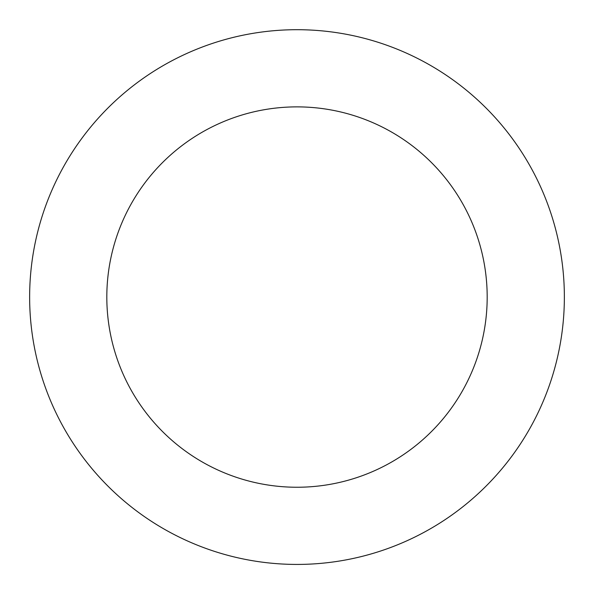 <?xml version="1.0" encoding="UTF-8"?>
<svg xmlns="http://www.w3.org/2000/svg" width="594" height="594" viewBox="0 0 594 594"><rect width="100%" height="100%" fill="white"/><g stroke="black" fill="none" stroke-linecap="round" stroke-linejoin="round"><path stroke-width="0.89" d="M396.079 48.738A267.359 267.359 0 0 0 32.403 335.417A267.359 267.359 0 0 0 462.518 507.031A267.359 267.359 0 0 0 396.079 48.738M367.478 120.419A190.184 190.184 0 0 0 108.784 324.346A190.184 190.184 0 0 0 414.738 446.421A190.184 190.184 0 0 0 367.478 120.419"/></g></svg>
